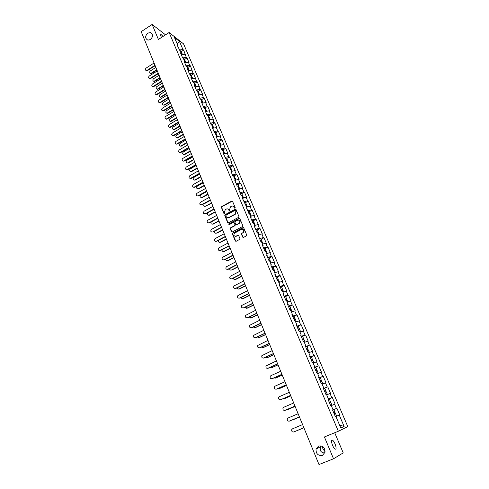 <?xml version="1.0" encoding="UTF-8"?>
<svg xmlns="http://www.w3.org/2000/svg" width="489" height="489" viewBox="0 0 489 489"><rect width="100%" height="100%" fill="white"/><g stroke="black" fill="none" stroke-linecap="round" stroke-linejoin="round"><path stroke-width="0.73" d="M150.423 39.572L147.904 40.147C144.97 38.466 144.921 36.131 147.757 33.136L150.367 32.574C153.222 34.297 153.24 36.632 150.423 39.572M320.857 445.803L320.313 446.83L320.271 450.283C320.98 451.946 322.477 452.875 324.769 453.065M322.44 455.393C318.058 455.913 315.925 453.798 316.035 449.055L318.571 446.047C322.881 445.479 325.026 447.551 325.026 452.258L322.44 455.393M325.106 451.824L322.923 448.865L322.349 446.329M234.952 208.173L235.178 207.55L232.562 201.34L231.755 201.065L221.682 206.56L221.407 207.422L223.974 213.62L224.573 213.797L224.42 212.391L225.276 209.647L226.26 209.103C227.391 208.626 228.247 208.925 228.834 210.001L229.164 210.808L229.769 210.979L229.616 209.579L230.472 206.829L231.468 206.279C232.599 205.796 233.461 206.095 234.048 207.171L234.952 208.173M332.544 445.332C331.212 441.665 331.187 439.941 332.471 440.143C333.327 440.693 334.195 441.964 335.069 443.963C336.408 447.624 336.432 449.354 335.142 449.165C334.287 448.621 333.425 447.337 332.544 445.332M161.468 37.457L161.034 36.534C160.453 35.067 160.484 34.401 161.119 34.542L163.082 36.412M243.198 237.483L241.682 234.17L241.878 233.357L243.125 232.678L241.615 233.271L241.419 234.084L242.685 237.116L243.51 237.416L246.535 235.802L246.719 234.995L243.748 227.923L242.923 227.629L232.599 233.112L232.391 233.931L235.313 240.985L236.126 241.285L239.732 239.372L239.916 238.565L238.656 235.539L237.837 235.24L235.631 236.419M242.862 232.593L243.198 232.361C244.28 230.246 243.718 229.255 241.523 229.396L234.494 233.155C233.375 235.264 233.913 236.26 236.12 236.144L235.075 236.309M324.409 436.952L333.529 458.78L318.993 464.55L141.193 31.669L152.134 24.45L158.399 39.456L169.121 32.488L338.351 431.249L324.409 436.952M238.601 217.354L238.919 216.456L235.998 209.506L235.185 209.219L225.093 214.677L224.781 215.563L227.654 222.501L228.455 222.788L238.601 217.354M239.854 218.675L242.807 225.686L242.599 226.511L232.275 232L231.468 231.7L230.221 228.705L230.447 227.874L234.757 225.557L234.977 224.726L234.145 222.739L233.339 222.452L229.06 224.738L228.656 223.95L239.042 218.387L239.854 218.675M169.121 32.488L183.564 43.888L347.807 426.628L338.351 431.249M332.587 410.1L336.927 408.278L332.563 410.051M336.927 408.278L339.745 414.874L339.256 415.075L344.128 426.469L340.827 428.046L335.894 416.463L335.381 416.671L332.514 409.935L333.033 409.739L331.2 405.442L330.68 405.625L327.838 398.951L328.363 398.786L326.548 394.525L326.022 394.684L323.205 388.064L323.736 387.924L321.939 383.706L321.401 383.841L318.614 377.282L319.158 377.166L317.373 372.985L316.829 373.089L314.06 366.597L314.616 366.505L312.85 362.361L312.294 362.441L309.555 356.004L310.112 355.943L308.363 351.835L307.801 351.884L305.087 345.509L305.649 345.472L303.92 341.401L303.345 341.426L300.656 335.106L301.23 335.093L299.512 331.059L298.932 331.059L296.267 324.794L296.847 324.806L295.148 320.808L294.561 320.784L291.915 314.574L292.508 314.61L290.821 310.649L290.228 310.601L287.605 304.445L288.204 304.506L286.53 300.576L285.924 300.509L283.327 294.402L283.932 294.488L282.275 290.594L281.67 290.503L279.091 284.451L279.702 284.555L278.058 280.698L277.446 280.582L274.891 274.586L275.509 274.714L273.883 270.888L273.259 270.753L270.729 264.806L271.352 264.952L269.739 261.157L269.109 261.004L266.597 255.105L267.232 255.276L265.631 251.517L264.995 251.34L262.507 245.496L263.143 245.686L261.554 241.957L260.912 241.755L258.449 235.961L259.097 236.175L257.52 232.477L256.872 232.257L257.318 232.409M254.708 227.183L255.075 226.743L254.427 226.511L256.872 232.257M255.075 226.743L253.516 223.076L252.862 222.837L250.435 217.14L251.095 217.391L249.543 213.754L248.883 213.497L246.48 207.849L247.141 208.118L242.556 198.638L243.229 198.925L241.707 195.349L241.034 195.056L238.669 189.5L239.341 189.805L237.831 186.26L237.153 185.948L234.812 180.441L235.49 180.765L233.993 177.25L233.308 176.914L230.985 171.456L231.67 171.798L230.185 168.314L229.494 167.959L227.189 162.544L227.88 162.904L223.43 153.705L224.127 154.084L222.666 150.655L221.963 150.27L219.695 144.94L220.398 145.337L218.95 141.932L218.247 141.529L215.991 136.242L216.7 136.657L215.264 133.283L214.555 132.861L212.324 127.623L213.039 128.051L211.609 124.707L210.893 124.267L208.681 119.065L209.402 119.518L207.984 116.199L207.263 115.74L205.068 110.581L205.79 111.046L204.39 107.751L203.662 107.28L201.486 102.164L202.214 102.647L200.82 99.377L200.093 98.894L197.929 93.815L198.662 94.31L197.281 91.07L196.547 90.569L194.402 85.532L195.142 86.046L193.772 82.83L193.033 82.311L190.906 77.317L191.645 77.843L190.288 74.652L189.549 74.12L187.434 69.163L188.179 69.707L186.835 66.541L186.083 65.991L183.992 61.076L184.744 61.632L183.406 58.491L182.654 57.928L180.575 53.05L181.327 53.619L177.183 45.086L177.941 45.673L174.445 37.457L179.463 41.412L182.935 49.53L179.341 50M181.23 51.651L183.675 50.098L182.935 49.53M183.675 50.098L186.297 57.384L182.635 57.885M184.573 59.487L187.024 57.934L186.297 57.384M187.024 57.934L189.084 62.739L188.357 62.195L189.683 65.3L186.016 65.819M187.941 67.384L190.404 65.838L189.683 65.3M190.404 65.838L193.094 73.277L189.42 73.821M191.333 75.343L193.815 73.802L193.094 73.277M193.815 73.802L196.529 81.315L192.849 81.883M194.75 83.362L197.25 81.828L196.529 81.315M197.25 81.828L199.353 86.742L198.638 86.241L199.995 89.42L196.309 90.007M198.198 91.449L200.71 89.915L199.995 89.42M200.71 89.915L202.831 94.872L202.116 94.383L203.485 97.586L199.793 98.191M201.67 99.591L204.194 98.063L203.485 97.586M204.194 98.063L206.334 103.063L205.624 102.586L207.006 105.813L203.308 106.449M205.172 107.806L207.709 106.278L207.006 105.813M207.709 106.278L209.867 111.315L209.164 110.856L210.551 114.108L206.853 114.768M208.699 116.082L211.254 114.56L210.551 114.108M211.254 114.56L213.424 119.634L212.727 119.194L214.127 122.47L210.423 123.149M212.257 124.42L214.824 122.904L214.127 122.47M214.824 122.904L217.012 128.02L216.321 127.598L217.733 130.899L214.017 131.602M215.838 132.831L218.424 131.321L217.733 130.899M218.424 131.321L220.631 136.474L219.94 136.064L221.364 139.396L217.648 140.123M219.451 141.303L222.055 139.799L221.364 139.396M222.055 139.799L225.032 147.959L221.303 148.711M223.094 149.848L225.71 148.344L225.032 147.959M225.71 148.344L227.953 153.589L227.275 153.21L228.724 156.596L224.989 157.372M226.768 158.46L229.396 156.963L228.724 156.596M229.396 156.963L231.658 162.244L230.985 161.89L232.446 165.3L228.705 166.101M230.466 167.14L233.112 165.649L232.446 165.3M233.112 165.649L235.392 170.973L234.726 170.637L236.193 174.072L232.452 174.903M234.2 175.893L236.859 174.408L236.193 174.072M236.859 174.408L239.158 179.775L238.498 179.451L239.977 182.923L236.23 183.772M237.96 184.714L240.637 183.234L239.977 182.923M240.637 183.234L242.954 188.65L242.299 188.344L243.791 191.841L240.038 192.721M241.755 193.613L244.445 192.14L243.791 191.841M244.445 192.14L246.78 197.593L246.132 197.305L247.642 200.832L243.877 201.743M245.576 202.58L248.29 201.113L247.642 200.832M248.29 201.113L250.643 206.615L249.995 206.346L251.517 209.903L247.752 210.838M249.433 211.621L252.159 210.16L251.517 209.903M252.159 210.16L254.531 215.71L253.895 215.46L255.429 219.041L251.658 220.007M253.32 220.741L256.065 219.286L255.429 219.041M256.065 219.286L258.455 224.879L257.825 224.647L259.372 228.265L255.594 229.255M257.238 229.934L260.001 228.485L259.372 228.265M260.001 228.485L262.416 234.127L261.786 233.913L263.345 237.562L259.561 238.583M261.193 239.207L263.968 237.764L263.345 237.562M263.968 237.764L266.401 243.455L265.784 243.259L267.355 246.939L263.565 247.984M265.179 248.553L267.972 247.122L267.355 246.939M267.972 247.122L270.429 252.856L269.812 252.685L271.395 256.389L267.605 257.471M269.201 257.984L272.006 256.554L271.395 256.389M272.006 256.554L274.482 262.336L273.877 262.19L275.472 265.924L271.676 267.037M273.253 267.489L276.077 266.071L275.472 265.924M276.077 266.071L278.577 271.902L277.972 271.774L279.586 275.539L275.784 276.682M277.342 277.08L280.185 275.662L279.586 275.539M280.185 275.662L282.703 281.548L282.11 281.438L283.736 285.24L279.928 286.413M281.462 286.75L284.329 285.344L283.736 285.24M284.329 285.344L286.866 291.273L286.279 291.187L287.917 295.026L284.103 296.224M285.619 296.499L288.504 295.099L287.917 295.026M288.504 295.099L291.065 301.09L290.484 301.022L292.135 304.892L288.321 306.126M289.812 306.334L292.715 304.947L292.135 304.892M292.715 304.947L295.295 310.986L294.726 310.943L296.395 314.843L292.569 316.108M294.048 316.261L296.964 314.879L296.395 314.843M296.964 314.879L299.568 320.967L299.005 320.949L300.686 324.879L296.86 326.181M298.266 329.494L299.366 328.736L298.302 326.249L300.686 324.879M301.248 324.892L303.877 331.035L303.321 331.041L305.02 335.008L301.181 336.34M302.575 339.611L303.687 338.883L302.618 336.371L305.02 335.008M305.57 334.996L308.223 341.194L307.673 341.218L309.384 345.228L305.546 346.591M306.933 346.56L309.384 345.228M309.934 345.191L312.605 351.444L312.068 351.493L313.791 355.534L309.953 356.933M311.236 356.866L313.791 355.534M314.335 355.472L317.031 361.781L316.499 361.854L318.241 365.931L314.39 367.367M315.46 367.318L318.241 365.931M318.773 365.845L321.493 372.208L320.967 372.306L322.728 376.42L318.871 377.893M319.384 378.009L322.728 376.42M323.247 376.31L325.998 382.734L325.478 382.856L327.251 387.007L323.394 388.517M323.486 388.724L327.251 387.007M327.771 386.872L330.54 393.352L330.026 393.498L331.817 397.685L327.96 399.232M328.015 399.366L331.817 397.685M332.324 397.526L335.124 404.061L334.623 404.238L336.426 408.462M332.526 409.965L333.033 409.739M334.623 404.238L331.267 405.601M327.868 399.018L328.363 398.786M330.026 393.498L326.676 394.831M323.253 388.174L323.736 387.924M325.478 382.856L322.129 384.152M318.675 377.435L319.158 377.166M320.967 372.306L317.624 373.578M314.14 366.787L314.616 366.505M316.499 361.854L313.156 363.089M309.653 356.23L310.112 355.943M312.068 351.493L308.73 352.697M305.197 345.772L305.649 345.472M307.673 341.218L304.341 342.398M300.784 335.405L301.23 335.093M303.321 331.041L299.995 332.184M296.413 325.136L296.847 324.806M299.005 320.949L295.68 322.062M292.074 314.953L292.508 314.61M294.726 310.943L291.407 312.031M287.776 304.855L288.204 304.506M290.484 301.022L287.361 302.019M283.516 294.849L283.932 294.488M286.279 291.187L282.972 292.22M279.292 284.928L279.702 284.555M282.11 281.438L278.803 282.446M275.111 275.099L275.509 274.714M277.972 271.774L274.677 272.752M270.961 265.35L271.352 264.952M273.877 262.19L270.582 263.137M266.841 255.686L267.232 255.276M269.812 252.685L266.523 253.608M262.764 246.101L263.143 245.686M265.784 243.259L262.495 244.164M258.718 236.603L259.097 236.175M261.786 233.913L258.504 234.793M257.825 224.647L254.549 225.502M250.735 217.843L251.095 217.391M253.895 215.46L250.625 216.285M246.792 208.577L247.141 208.118M249.995 206.346L246.731 207.147M242.88 199.396L243.229 198.925M246.132 197.305L242.868 198.088M239.005 190.288L239.341 189.805M242.299 188.344L239.042 189.096M235.154 181.254L235.49 180.765M238.498 179.451L235.246 180.184M231.34 172.293L231.67 171.798M234.726 170.637L231.48 171.346M227.562 163.412L227.88 162.904M230.985 161.89L227.74 162.574M223.809 154.597L224.127 154.084M227.275 153.21L224.035 153.876M220.087 145.863L220.398 145.337M223.595 144.603L220.362 145.251M216.401 137.195L216.7 136.657M219.94 136.064L216.682 136.694M212.739 128.595L213.039 128.051M216.321 127.598L212.941 128.228M209.109 120.062L209.402 119.518M212.727 119.194L209.231 119.823M205.502 111.602L205.79 111.046M209.164 110.856L205.563 111.486M205.624 102.586L201.933 103.21L202.214 102.647M198.387 94.884L198.662 94.31M202.116 94.383L198.43 94.982M194.873 86.626L195.142 86.046M198.638 86.241L194.952 86.822M191.382 78.429L191.645 77.843M195.184 78.167L191.505 78.723M187.923 70.3L188.179 69.707M191.755 70.147L188.082 70.685M184.487 62.231L184.744 61.632M188.357 62.195L184.689 62.708M181.077 54.23L181.327 53.619M184.976 54.303L181.321 54.799M177.696 46.29L177.941 45.673M179.463 41.412L177.152 43.814M165.514 34.829L152.134 24.45M333.529 458.78L343.223 452.893L334.708 432.741M339.256 415.075L335.9 416.469M344.128 426.469L339.555 425.063M243.748 232.141L242.874 232.599M237.941 235.197L236.389 236.23M234.757 208.228L233.167 206.217M227.929 209.035L229.543 211.059M232.385 201.101L221.963 206.664L221.682 207.532L224.353 213.87M235.802 209.255L225.313 214.812L225.056 215.661L228.143 222.862M235.478 210.576L234.909 210.38L226.004 215.191L226.181 216.639C226.762 217.721 227.617 218.021 228.754 217.55L235.056 214.139L235.839 211.431L235.374 210.429M227.397 217.727L228.754 217.55M235.747 210.68L236.108 211.529L235.325 214.237L229.023 217.648M233.931 222.471L235.246 224.818L235.026 225.649L230.716 227.96L230.496 228.791L231.969 232.067M239.647 218.412L228.993 224.005L228.889 224.787M238.944 223.339L239.213 223.161C240.38 221.046 239.848 220.044 237.617 220.166L235.166 221.48L234.94 222.318L235.765 224.304L236.578 224.598L239.482 223.253C240.545 221.92 240.392 220.875 239.017 220.111M236.254 224.665L236.578 224.598M239.213 223.43L236.847 224.689M243.125 232.678L243.461 232.446C244.469 231.089 244.28 230.05 242.892 229.329M238.412 235.252L238.106 235.325M243.516 227.648L232.868 233.198L232.66 234.017L235.832 241.358M155.869 67.396L150.361 70.905C149.353 71.999 149.414 72.812 150.533 73.35L151.278 73.154L151.676 73.411L150.93 73.607L150.312 73.301M181.841 53.338L180.863 52.531M180.985 51.082L180.038 50.593M151.278 73.154L156.792 69.652M182.067 53.619L181.119 53.136M151.676 73.411L156.963 70.055M154.066 63.008L146.089 68.105C145.074 69.218 145.129 70.037 146.26 70.575L147.012 70.379L147.415 70.642L146.663 70.838L146.04 70.532M155.172 65.697L147.415 70.642M155.001 65.281L147.012 70.379M159.084 75.233L153.552 78.729C152.525 79.848 152.599 80.673 153.76 81.192L154.475 80.997L154.866 81.247L154.151 81.443L153.509 81.143M185.19 61.204L184.225 60.41M184.335 58.931L183.363 58.46M154.475 80.997L160.019 77.5M185.423 61.486L184.481 61.021M154.866 81.247L160.184 77.898M162.33 83.124L156.761 86.608C155.728 87.757 155.808 88.588 157.012 89.09L156.731 89.047M188.565 69.138L187.605 68.35M187.709 66.846L186.627 66.388M157.69 88.894L163.271 85.41M188.803 69.42L187.868 68.967M158.081 89.139L163.43 85.801M165.594 91.076L160.001 94.554C158.949 95.734 159.047 96.565 160.288 97.054L159.976 97.005M191.969 77.134L191.016 76.357M191.107 74.817L189.915 74.383M160.936 96.859L166.541 93.387M192.214 77.415L191.278 76.975M161.327 97.097L166.7 93.766M168.888 99.096L163.259 102.562C162.195 103.766 162.305 104.603 163.595 105.074L163.253 105.025M195.392 85.19L194.451 84.42M194.53 82.855L193.234 82.452M164.206 104.884L169.842 101.419M195.649 85.465L194.714 85.043M164.591 105.111L169.995 101.791M172.207 107.17L166.547 110.63C165.465 111.865 165.594 112.708 166.926 113.155L166.553 113.112M198.846 93.307L197.911 92.549M197.984 90.948L196.572 90.587M167.501 112.965L173.167 109.512M199.109 93.588L198.179 93.179M167.886 113.191L173.32 109.878M157.317 70.917L149.298 76.003C148.265 77.14 148.332 77.971 149.506 78.491L150.227 78.295L150.624 78.546L149.909 78.747L149.255 78.448M158.424 73.619L150.624 78.546M158.259 73.209L150.227 78.295M160.588 78.888L152.525 83.961C151.48 85.123 151.566 85.96 152.776 86.467L152.495 86.425M161.7 81.602L153.864 86.516M161.541 81.205L153.46 86.272M163.888 86.926L155.783 91.987C154.72 93.173 154.817 94.016 156.07 94.505L155.765 94.463M165.007 89.646L157.122 94.548M164.848 89.255L156.724 94.31M167.214 95.025L159.059 100.068C157.99 101.29 158.1 102.134 159.396 102.604L159.053 102.562M168.338 97.757L160.41 102.647M168.179 97.372L160.013 102.409M170.569 103.185L162.366 108.216C161.278 109.469 161.407 110.318 162.751 110.765L162.372 110.728M171.694 105.924L163.723 110.801M171.541 105.551L163.326 110.575M175.551 115.312L169.86 118.76C168.766 120.031 168.907 120.875 170.288 121.296L169.872 121.26M202.33 101.492L201.401 100.74M201.468 99.114L200.038 98.772M170.82 121.113L176.517 117.672M202.599 101.767L201.67 101.376M171.199 121.327L176.663 118.032M173.95 111.413L165.698 116.425C164.597 117.708 164.744 118.564 166.132 118.992L165.716 118.955M175.074 114.163L167.061 119.023M174.928 113.796L166.663 118.809M178.919 123.515L173.198 126.951C172.091 128.259 172.25 129.108 173.681 129.499L173.228 129.469M205.832 109.744L204.922 108.998M204.97 107.335L203.552 107.018M174.163 129.328L179.897 125.893M206.113 110.013L205.191 109.64M174.542 129.536L180.038 126.248M177.354 119.701L169.06 124.701C167.941 126.021 168.106 126.877 169.542 127.274L169.09 127.244M178.485 122.464L170.423 127.311M178.338 122.103L170.031 127.097M182.318 131.785L176.56 135.208C175.441 136.553 175.618 137.403 177.097 137.77L176.608 137.745M209.365 118.057L209.371 117.653L208.467 117.323M208.51 115.63L207.091 115.325M177.531 137.605L183.302 134.182M209.659 118.326L208.742 117.965M177.917 137.8L183.442 134.524M180.783 128.057L172.446 133.039C171.315 134.396 171.492 135.257 172.984 135.624L172.489 135.606M181.926 130.832L173.815 135.661M181.78 130.484L173.424 135.459M185.741 140.117L179.952 143.534C178.815 144.909 179.017 145.765 180.545 146.101L180.013 146.089M212.929 126.437L212.941 126.028L212.043 125.716M212.073 123.986L210.655 123.705M180.93 145.942L186.731 142.537M213.228 126.706L212.318 126.364M181.309 146.138L186.865 142.867M184.243 136.48L175.857 141.449C174.714 142.843 174.909 143.705 176.45 144.041L175.918 144.029M185.386 139.267L177.232 144.078M185.245 138.925L176.847 143.882M189.188 148.515L183.369 151.92C182.22 153.338 182.44 154.194 184.017 154.493L183.448 154.493M216.517 134.885L216.541 134.469L215.643 134.169M216.541 134.469L215.649 132.385L214.249 132.146M184.359 154.353L190.19 150.954M216.829 135.153L215.918 134.823M184.732 154.536L190.319 151.278M187.733 144.97L179.292 149.921C178.137 151.358 178.357 152.226 179.946 152.519L179.377 152.525M188.882 147.764L180.673 152.562M188.742 147.433L180.288 152.379M192.666 156.981L186.81 160.374C185.655 161.835 185.887 162.69 187.519 162.947L186.908 162.965M220.129 143.399L220.166 142.977L219.274 142.696M219.28 140.899L217.874 140.661M187.807 162.825L193.675 159.438M220.46 143.668L219.555 143.356M188.179 162.996L193.803 159.756M191.248 153.528L182.758 158.46C181.59 159.94 181.829 160.808 183.473 161.064L182.862 161.083M192.397 156.333L184.145 161.119M192.269 156.009L183.766 160.942M196.168 165.514L190.282 168.894C189.115 170.398 189.371 171.26 191.052 171.474L190.398 171.505M223.773 151.987L223.828 151.559L222.935 151.29M222.929 149.463L221.529 149.237M191.285 171.364L197.183 167.99M224.751 153.729L224.109 152.22L223.216 151.951M191.657 171.529L197.311 168.295M194.793 162.159L186.254 167.073C185.074 168.595 185.331 169.463 187.03 169.677L186.376 169.714M195.948 164.976L187.648 169.738M195.82 164.659L187.269 169.567M199.701 174.121L193.778 177.483C192.599 179.035 192.88 179.891 194.61 180.062L193.919 180.117M227.44 160.643L227.513 160.203L226.627 159.952M226.609 158.088L225.209 157.892M194.793 179.976L200.728 176.615M227.807 160.899L226.908 160.624M195.166 180.129L200.851 176.908M198.363 170.857L189.775 175.753C188.583 177.318 188.864 178.185 190.612 178.357L189.915 178.412M199.524 173.681L191.175 178.43M199.396 173.375L190.796 178.271M203.265 182.788L197.305 186.144C196.12 187.733 196.413 188.595 198.204 188.717L197.47 188.797M231.138 169.371L231.23 168.919L230.343 168.687M230.319 166.792L228.919 166.608M198.332 188.65L204.298 185.3M231.523 169.622L230.631 169.359M198.699 188.803L204.414 185.594M201.963 179.622L193.326 184.5C192.128 186.113 192.428 186.981 194.231 187.104L193.491 187.183M203.131 182.464L194.732 187.189M203.008 182.165L194.359 187.036M206.853 191.529L200.863 194.867C199.665 196.511 199.983 197.367 201.823 197.434L201.046 197.544M234.867 178.173L234.977 177.709L234.097 177.495M234.06 175.557L232.666 175.398M201.89 197.397L207.892 194.06M235.276 178.412L234.384 178.173M202.257 197.538L208.008 194.341M205.594 188.461L196.908 193.32C195.698 194.983 196.022 195.851 197.874 195.918L197.098 196.028M206.768 191.315L198.32 196.022M206.645 191.028L197.947 195.881M210.472 200.337L204.445 203.668C203.241 205.356 203.583 206.211 205.466 206.224L204.659 206.358M238.62 187.042L238.754 186.566L237.88 186.37M237.825 184.402L236.438 184.267M205.484 206.217L211.523 202.892M239.054 187.275L238.167 187.055M205.466 206.224L211.633 203.167M209.255 197.373L200.514 202.214C199.298 203.925 199.64 204.787 201.547 204.799L200.728 204.94M210.429 200.239L201.547 204.799L210.319 199.958M207.898 212.636C206.89 214.359 207.293 215.184 209.109 215.105L208.296 215.252M242.397 195.991L242.562 195.502L241.645 195.325M241.627 193.314L240.246 193.204M209.109 215.105L215.178 211.798M242.862 196.217L241.988 196.01M209.463 215.227L215.288 212.061M212.947 206.358L204.133 211.193C202.935 212.923 203.296 213.785 205.209 213.779L204.396 213.925M214.127 209.231L205.576 213.907M214.017 208.968L205.209 213.779M211.224 221.89C210.649 223.552 211.162 224.28 212.758 224.066L211.969 224.213M246.205 205.019L246.401 204.506L245.295 204.384M246.401 204.506L245.447 202.281L244.078 202.214M212.758 224.066L218.864 220.771M246.707 205.227L245.833 205.044M213.112 224.182L218.968 221.022M216.67 215.417L207.746 220.264C206.609 222.006 206.994 222.862 208.889 222.837L208.094 222.99M217.849 218.302L209.255 222.953M217.746 218.045L208.889 222.837M214.757 231.12C214.408 232.703 214.971 233.369 216.438 233.1L215.673 233.247M250.038 214.115L250.27 213.589L248.974 213.534M249.323 211.364L247.947 211.297M216.438 233.1L222.581 229.824M251.346 216.101L250.57 214.292L249.714 214.145M216.792 233.21L222.684 230.062M220.417 224.555L211.389 229.414C210.319 231.163 210.716 232.018 212.593 231.975L211.823 232.122M228.253 217.874L228.815 217.574M234.885 214.31L235.741 213.852M221.609 227.452L212.959 232.079M221.505 227.202L212.593 231.975M218.369 240.399C218.186 241.896 218.779 242.501 220.148 242.214L219.408 242.361M253.889 223.296L254.176 222.746L252.813 222.733M253.216 220.502L251.847 220.46M220.148 242.214L226.328 238.944M254.488 223.473L253.62 223.326M220.502 242.306L226.425 239.176M224.2 233.766L215.068 238.638C214.054 240.392 214.475 241.242 216.334 241.187L215.588 241.334M239.109 223.394L239.641 223.112M225.398 236.676L216.694 241.285M225.301 236.438L216.334 241.187M222.043 249.732C221.994 251.15 222.605 251.707 223.889 251.395L223.173 251.542M257.77 232.556L258.113 231.982L256.756 231.988M258.113 231.982L257.141 229.696L255.778 229.696M223.889 251.395L230.111 248.143M258.424 232.709L257.569 232.587M224.237 251.48L230.197 248.369M228.015 243.051L218.779 247.941C217.825 249.702 218.265 250.545 220.099 250.472L219.384 250.625M241.401 233.595L241.921 233.32M229.219 245.973L220.46 250.564M229.121 245.747L220.099 250.472M225.771 259.133C225.826 260.466 226.456 260.973 227.66 260.655L226.975 260.802M261.67 241.902L262.08 241.291L260.729 241.321M262.08 241.291L261.102 238.987L259.745 239.011M260.833 241.572L261.205 241.847M227.66 260.655L233.919 257.422M262.397 242.024L261.487 241.933M228.008 260.735L234.005 257.63M231.865 252.416L222.519 257.324C221.627 259.084 222.092 259.928 223.901 259.842L223.216 259.989M233.07 255.35L224.255 259.916M232.978 255.136L223.901 259.842M229.543 268.608C229.689 269.855 230.331 270.313 231.462 269.995L230.808 270.136M265.582 251.334L266.083 250.68L264.738 250.735M265.099 248.369L263.742 248.406M264.836 250.973L265.276 251.028L265.056 251.358M231.462 269.995L237.758 266.774M266.401 251.419L265.246 251.407M231.81 270.056L237.843 266.976M235.741 261.866L226.297 266.786C225.46 268.553 225.942 269.384 227.733 269.286L227.079 269.433M236.951 264.806L228.088 269.353M236.865 264.604L227.733 269.286M233.363 278.149C233.589 279.311 234.237 279.732 235.301 279.408L234.677 279.549M269.5 260.851L270.124 260.148L268.779 260.227M269.127 257.819L267.776 257.88M268.877 260.454L269.311 260.496L269.042 260.851M235.301 279.408L241.633 276.206M271.309 262.929L270.435 260.875L269.091 260.961M235.643 279.463L241.713 276.395M239.653 271.389L230.105 276.328C229.329 278.094 229.83 278.919 231.603 278.809L230.979 278.956M240.869 274.347L231.951 278.864M240.79 274.152L231.603 278.809M237.232 287.764C237.52 288.84 238.167 289.219 239.17 288.901L238.583 289.042M273.412 270.472L274.195 269.696L272.856 269.8M273.192 267.349L271.847 267.434M272.948 270.014L273.375 270.044L273.1 270.386M239.17 288.901L245.539 285.717M275.405 272.532L274.506 270.435L273.168 270.539M239.506 288.95L245.612 285.894M243.601 280.992L233.95 285.955C233.229 287.715 233.748 288.534 235.496 288.412L234.909 288.559M244.818 283.962L235.845 288.461M244.744 283.779L235.496 288.412M241.138 297.459C241.48 298.449 242.128 298.791 243.07 298.479L242.52 298.614M279.531 282.22L278.614 280.069L277.281 280.203L278.296 279.329L276.963 279.457M277.287 276.957L275.949 277.067M277.049 279.659L277.483 279.677L277.202 280.008M243.07 298.479L249.482 295.307M243.406 298.51L249.549 295.472M247.581 290.68L237.831 295.662C237.165 297.416 237.697 298.229 239.433 298.101L238.883 298.241M248.803 293.663L239.775 298.137M248.736 293.492L239.433 298.101M245.093 307.233L247.336 308.156L246.493 308.266M281.407 289.891L282.44 289.042L281.114 289.195M282.44 289.042L281.413 286.633L280.087 286.786M281.193 289.384L281.615 289.39L281.328 289.708M247 308.131L253.455 304.977M283.699 291.994L282.758 289.788L281.432 289.953M247.336 308.156L253.516 305.136M251.59 300.454L241.749 305.448C241.132 307.202 241.682 308.009 243.394 307.868L242.886 308.003M252.825 303.449L243.736 307.893M252.758 303.284L243.394 307.868M249.09 317.08L251.297 317.881L250.502 317.997M285.57 299.665L286.615 298.834L285.295 299.023M285.588 296.426L284.256 296.591M285.368 299.195L285.79 299.189L285.497 299.494M250.967 317.868L257.458 314.733M287.899 301.847L286.939 299.592L285.619 299.781M251.297 317.881L257.52 314.879M255.643 310.307L245.698 315.319C245.136 317.068 245.698 317.868 247.391 317.722L246.927 317.856M256.878 313.315L247.734 317.74M256.817 313.168L247.391 317.722M253.137 327.007L255.295 327.691L254.549 327.807M289.763 309.525L290.827 308.718L289.512 308.932M289.794 306.285L288.467 306.475M289.58 309.085L290.001 309.072L289.696 309.366M254.965 327.685L261.499 324.574M291.163 309.494L289.836 309.696M291.756 311.915L291.395 312M255.295 327.691L261.554 324.702M259.726 320.246L249.69 325.277C249.17 327.019 249.751 327.813 251.425 327.661L251.004 327.783M260.961 323.266L251.762 327.667M260.906 323.131L251.425 327.661M257.226 337.019L259.323 337.581L258.632 337.703M293.999 319.464L295.081 318.681L293.767 318.926M295.081 318.681L294.03 316.218L292.715 316.45M293.828 319.066L294.244 319.036L293.938 319.323M258.999 337.593L265.576 334.494M295.411 319.464L294.097 319.696M296.163 321.903L295.662 322.019M259.323 337.581L265.625 334.617M263.84 330.277L253.718 335.32C253.241 337.055 253.84 337.844 255.496 337.685L255.124 337.801M265.087 333.309L255.826 337.679M265.038 333.186L255.496 337.685M261.358 347.111L263.394 347.557L262.746 347.685M299.366 328.736L298.058 329.005M298.302 326.249L296.994 326.511M298.113 329.134L298.528 329.091L298.211 329.366M263.07 347.581L269.683 344.5M300.729 331.933L299.696 329.513L298.394 329.782M300.582 331.982L299.965 332.123M263.394 347.557L269.732 344.611M267.996 340.387L257.776 345.448C257.348 347.172 257.96 347.96 259.598 347.795L259.274 347.899M269.25 343.437L259.928 347.777M269.201 343.321L259.598 347.795M265.545 357.282L267.489 357.624L266.902 357.746M303.687 338.883L302.391 339.177M302.618 336.371L301.316 336.658M302.44 339.293L302.85 339.238L302.526 339.494M267.177 357.655L273.834 354.598M305.075 342.135L304.024 339.666L302.722 339.959M305.02 342.159L304.311 342.312M267.489 357.624L273.871 354.69M272.19 350.595L261.878 355.668C261.493 357.386 262.11 358.162 263.736 357.997L263.467 358.089M273.443 353.651L264.066 357.966M273.4 353.553L263.736 357.997M269.781 367.545L271.095 367.893M306.921 349.812L308.052 349.109L306.756 349.433M308.052 349.109L306.97 346.579L305.674 346.897M306.799 349.537L307.208 349.47L306.878 349.714M271.316 367.82L278.015 364.776M308.394 349.91L307.092 350.228M309.458 352.435L308.687 352.6M271.627 367.771L278.045 364.861M276.413 360.882L266.022 365.968C265.674 367.679 266.303 368.455 267.917 368.29L267.697 368.364M277.679 363.957L268.235 368.241M277.642 363.871L267.917 368.29M274.066 377.887L275.325 378.125M311.304 360.112L312.453 359.433L311.163 359.788M312.453 359.433L311.365 356.878L310.075 357.227M311.2 359.873L311.603 359.794L311.267 360.026M275.49 378.07L282.232 375.051M313.107 362.972L313.883 362.795L312.795 360.228L311.505 360.589M275.802 378.009L282.263 375.118M280.68 371.267L270.906 375.662L270.197 376.365C269.885 378.064 270.527 378.834 272.128 378.669L271.963 378.731M281.945 374.354L272.446 378.608M281.915 374.281L272.128 378.669M278.406 388.309L279.598 388.449M315.723 370.497L316.89 369.849L315.613 370.228M316.89 369.849L315.79 367.27L314.506 367.642M315.637 370.301L316.041 370.204L315.692 370.424M279.702 388.407L286.487 385.411M318.205 373.358L317.233 370.65L315.955 371.035M318.339 373.235L317.569 373.443M280.008 388.339L286.511 385.466M284.983 381.744L275.148 386.108L274.415 386.848C274.14 388.547 274.794 389.311 276.377 389.14L276.273 389.183M286.254 384.843L276.695 389.073M286.23 384.782L276.377 389.14M282.813 398.822L283.907 398.859M320.185 380.974L321.371 380.35L320.093 380.766M321.371 380.35L320.264 377.752L318.987 378.156M320.118 380.821L320.515 380.711L320.161 380.919M283.95 398.841L290.784 395.864M322.178 384.134L322.832 383.773L321.719 381.163L320.442 381.579M322.832 383.773L322.068 384.006M284.256 398.761L290.802 395.907M289.323 392.312L279.427 396.646L278.669 397.423C278.424 399.116 279.091 399.874 280.668 399.702L280.619 399.721M290.6 395.424L280.973 399.623M290.582 395.381L280.668 399.702M287.294 409.415L288.259 409.354M324.684 391.542L325.888 390.955L324.623 391.396M324.775 388.333L323.498 388.767M324.641 391.438L325.026 391.316L324.665 391.506M288.241 409.36L295.111 406.408M326.652 394.764L327.361 394.403L326.242 391.775L324.971 392.221M327.361 394.403L326.609 394.66M288.541 409.269L295.124 406.438M293.706 402.979L283.742 407.282L282.966 408.095C282.752 409.776 283.431 410.534 284.989 410.363L285.02 410.357M294.989 406.102L285.301 410.271M294.977 406.072L284.989 410.363M291.866 420.075L292.709 419.929M329.201 402.147L330.448 401.646L329.189 402.123M330.448 401.646L329.323 399L328.058 399.47M292.563 419.978L299.482 417.05L292.856 419.874M331.212 405.467L331.933 405.13L330.802 402.478L329.543 402.954M331.933 405.13L330.674 405.619M298.125 413.737L288.094 418.009L287.3 418.859C287.116 420.534 287.807 421.292 289.354 421.121L289.506 421.066M289.354 421.121L299.409 416.86L289.659 421.011M296.64 430.772L303.889 427.783L296.927 430.687M333.81 412.973L335.051 412.441L333.804 412.967M335.051 412.441L333.914 409.77L332.654 410.271M336.548 415.956L335.295 416.475L336.548 415.956L335.405 413.272L334.152 413.786M302.581 424.599L292.483 428.829L291.676 429.715C291.523 431.39 292.22 432.142 293.761 431.97L303.877 427.753L293.761 431.97M316.035 449.055L320.313 446.83M332.471 440.143L331.603 440.497M161.119 34.542L160.624 34.866M150.367 32.574L152.14 33.906M150.93 73.607L150.533 73.35M181.798 52.977L180.973 51.045M182.501 54.64L182.055 53.582M146.26 70.575L146.663 70.838M154.151 81.443L153.76 81.192M185.148 60.844L184.322 58.9M185.875 62.543L185.41 61.455M157.403 89.334L157.012 89.09M188.528 68.772L187.69 66.81M189.274 70.514L188.791 69.383M160.679 97.287L160.288 97.054M191.939 76.761L191.095 74.786M192.697 78.54L192.201 77.378M163.986 105.3L163.595 105.074M195.368 84.811L194.518 82.818M196.144 86.632L195.637 85.434M167.317 113.375L166.926 113.155M198.827 92.928L197.972 90.917M199.622 94.787L199.096 93.552M149.506 78.491L149.909 78.747M152.776 86.467L153.173 86.718M156.07 94.505L156.474 94.75M159.396 102.604L159.793 102.837M162.751 110.765L163.149 110.991M170.673 121.51L170.288 121.296M202.318 101.107L201.45 99.084M203.124 103.008L202.587 101.736M166.132 118.992L166.529 119.206M174.06 129.707L173.681 129.499M205.826 109.347L204.958 107.305M206.658 111.296L206.101 109.982M169.542 127.274L169.934 127.488M177.476 137.965L177.097 137.77M209.371 117.653L208.497 115.6M210.221 119.646L209.647 118.295M172.984 135.624L173.369 135.826M180.918 146.29L180.545 146.101M212.941 126.028L212.055 123.955M213.809 128.063L213.216 126.675M176.45 144.041L176.835 144.237M184.396 154.671L184.017 154.493M217.428 136.553L216.816 135.123M179.946 152.519L180.331 152.709M187.892 163.124L187.519 162.947M220.166 142.977L219.268 140.875M221.077 145.105L220.447 143.638M183.473 161.064L183.858 161.242M191.425 171.639L191.052 171.474M223.828 151.559L222.917 149.432M187.03 169.677L187.409 169.848M194.983 180.215L194.61 180.062M227.513 160.203L226.596 158.063M228.455 162.421L227.795 160.875M190.612 178.357L190.991 178.516M198.571 188.864L198.204 188.717M231.23 168.919L230.307 166.761M232.196 171.187L231.517 169.597M194.231 187.104L194.604 187.256M202.183 197.574L201.823 197.434M234.977 177.709L234.048 175.533M235.961 180.025L235.264 178.387M197.874 195.918L198.247 196.058M238.754 186.566L237.819 184.377M239.763 188.931L239.042 187.25M242.562 195.502L241.615 193.289M243.589 197.917L242.856 196.193M247.452 206.969L246.694 205.203M250.27 213.589L249.311 211.34M254.176 222.746L253.21 220.478M255.27 225.313L254.476 223.455M259.231 234.598L258.418 232.691M263.223 243.962L262.391 242.006M266.083 250.68L265.093 248.351M267.251 253.406L266.395 251.401M270.124 260.148L269.121 257.801M274.195 269.696L273.186 267.33M278.296 279.329L277.281 276.939M286.615 298.834L285.582 296.407M290.827 308.718L289.788 306.273M292.141 311.786L291.157 309.482M296.413 321.817L295.405 319.451M309.47 352.428L308.388 349.904M325.888 390.955L324.769 388.327"/></g></svg>
